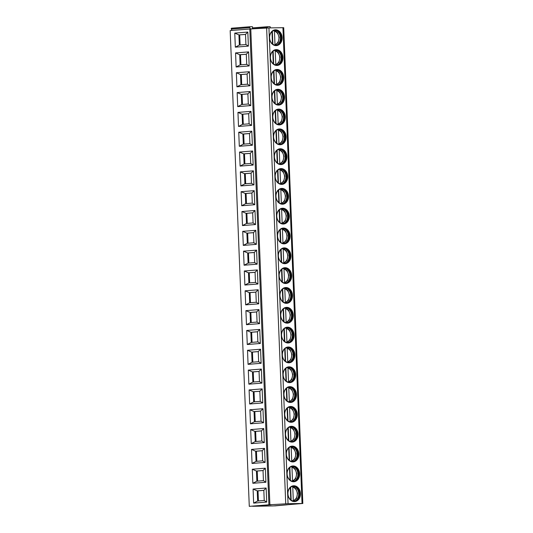 <?xml version="1.0" encoding="UTF-8"?>
<svg xmlns="http://www.w3.org/2000/svg" width="533" height="533" viewBox="0 0 533 533"><rect width="100%" height="100%" fill="white"/><g stroke="black" fill="none" stroke-linecap="round" stroke-linejoin="round"><path stroke-width="0.8" d="M252.715 506.19L271.13 504.824L249.284 506.35L230.176 30.568L249.81 29.009L268.918 504.791L249.284 506.35M274.688 505.804L302.824 503.472L288.053 503.698L268.918 504.791M274.642 505.904L287.234 504.804L273.076 505.93L252.669 506.29M253.342 28.835L253.268 28.695A0.586 0.466 -94.5 0 1 253.641 27.809L267.746 26.69M231.975 30.428L231.295 29.088A0.586 0.466 -94.5 0 1 231.668 28.202L250.077 26.737M302.824 503.472L283.716 27.689L268.945 27.923L249.81 29.009M282.137 37.61A7.915 6.309 85.5 0 0 275.508 29.815A7.915 6.309 85.5 0 0 269.518 37.83A7.915 6.309 85.5 0 0 276.147 45.618A7.915 6.309 85.5 0 0 282.137 37.61M282.936 57.431A7.915 6.309 85.5 0 0 276.307 49.642A7.915 6.309 85.5 0 0 270.311 57.657A7.915 6.309 85.5 0 0 276.94 65.446A7.915 6.309 85.5 0 0 282.936 57.431M283.729 77.258A7.915 6.309 85.5 0 0 277.1 69.463A7.915 6.309 85.5 0 0 271.11 77.478A7.915 6.309 85.5 0 0 277.74 85.267A7.915 6.309 85.5 0 0 283.729 77.258M284.529 97.079A7.915 6.309 85.5 0 0 277.9 89.291A7.915 6.309 85.5 0 0 271.903 97.306A7.915 6.309 85.5 0 0 278.532 105.094A7.915 6.309 85.5 0 0 284.529 97.079M285.322 116.907A7.915 6.309 85.5 0 0 278.692 109.112A7.915 6.309 85.5 0 0 272.703 117.127A7.915 6.309 85.5 0 0 279.332 124.915A7.915 6.309 85.5 0 0 285.322 116.907M286.121 136.728A7.915 6.309 85.5 0 0 279.492 128.939A7.915 6.309 85.5 0 0 273.496 136.954A7.915 6.309 85.5 0 0 280.125 144.743A7.915 6.309 85.5 0 0 286.121 136.728M286.914 156.555A7.915 6.309 85.5 0 0 280.285 148.76A7.915 6.309 85.5 0 0 274.295 156.775A7.915 6.309 85.5 0 0 280.924 164.564A7.915 6.309 85.5 0 0 286.914 156.555M287.713 176.376A7.915 6.309 85.5 0 0 281.084 168.588A7.915 6.309 85.5 0 0 275.088 176.603A7.915 6.309 85.5 0 0 281.717 184.391A7.915 6.309 85.5 0 0 287.713 176.376M288.506 196.197A7.915 6.309 85.5 0 0 281.877 188.409A7.915 6.309 85.5 0 0 275.887 196.424A7.915 6.309 85.5 0 0 282.517 204.212A7.915 6.309 85.5 0 0 288.506 196.197M289.306 216.025A7.915 6.309 85.5 0 0 282.677 208.236A7.915 6.309 85.5 0 0 276.68 216.251A7.915 6.309 85.5 0 0 283.309 224.04A7.915 6.309 85.5 0 0 289.306 216.025M290.099 235.846A7.915 6.309 85.5 0 0 283.469 228.057A7.915 6.309 85.5 0 0 277.48 236.072A7.915 6.309 85.5 0 0 284.109 243.861A7.915 6.309 85.5 0 0 290.099 235.846M290.898 255.673A7.915 6.309 85.5 0 0 284.269 247.885A7.915 6.309 85.5 0 0 278.273 255.893A7.915 6.309 85.5 0 0 284.902 263.688A7.915 6.309 85.5 0 0 290.898 255.673M291.691 275.494A7.915 6.309 85.5 0 0 285.062 267.706A7.915 6.309 85.5 0 0 279.072 275.721A7.915 6.309 85.5 0 0 285.701 283.509A7.915 6.309 85.5 0 0 291.691 275.494M292.49 295.322A7.915 6.309 85.5 0 0 285.861 287.534A7.915 6.309 85.5 0 0 279.865 295.542A7.915 6.309 85.5 0 0 286.494 303.337A7.915 6.309 85.5 0 0 292.49 295.322M293.283 315.143A7.915 6.309 85.5 0 0 286.654 307.354A7.915 6.309 85.5 0 0 280.664 315.369A7.915 6.309 85.5 0 0 287.294 323.158A7.915 6.309 85.5 0 0 293.283 315.143M294.083 334.971A7.915 6.309 85.5 0 0 287.454 327.182A7.915 6.309 85.5 0 0 281.457 335.19A7.915 6.309 85.5 0 0 288.087 342.986A7.915 6.309 85.5 0 0 294.083 334.971M294.876 354.791A7.915 6.309 85.5 0 0 288.246 347.003A7.915 6.309 85.5 0 0 282.257 355.018A7.915 6.309 85.5 0 0 288.886 362.806A7.915 6.309 85.5 0 0 294.876 354.791M295.675 374.619A7.915 6.309 85.5 0 0 289.046 366.831A7.915 6.309 85.5 0 0 283.05 374.839A7.915 6.309 85.5 0 0 289.679 382.634A7.915 6.309 85.5 0 0 295.675 374.619M296.468 394.44A7.915 6.309 85.5 0 0 289.839 386.652A7.915 6.309 85.5 0 0 283.849 394.667A7.915 6.309 85.5 0 0 290.478 402.455A7.915 6.309 85.5 0 0 296.468 394.44M297.267 414.268A7.915 6.309 85.5 0 0 290.638 406.472A7.915 6.309 85.5 0 0 284.642 414.487A7.915 6.309 85.5 0 0 291.271 422.283A7.915 6.309 85.5 0 0 297.267 414.268M298.06 434.089A7.915 6.309 85.5 0 0 291.431 426.3A7.915 6.309 85.5 0 0 285.441 434.315A7.915 6.309 85.5 0 0 292.071 442.104A7.915 6.309 85.5 0 0 298.06 434.089M298.86 453.916A7.915 6.309 85.5 0 0 292.231 446.121A7.915 6.309 85.5 0 0 286.234 454.136A7.915 6.309 85.5 0 0 292.864 461.931A7.915 6.309 85.5 0 0 298.86 453.916M299.653 473.737A7.915 6.309 85.5 0 0 293.023 465.949A7.915 6.309 85.5 0 0 287.034 473.964A7.915 6.309 85.5 0 0 293.663 481.752A7.915 6.309 85.5 0 0 299.653 473.737M300.452 493.565A7.915 6.309 85.5 0 0 293.823 485.77A7.915 6.309 85.5 0 0 287.827 493.785A7.915 6.309 85.5 0 0 294.456 501.58A7.915 6.309 85.5 0 0 300.452 493.565M269.885 504.771L250.776 28.995M234.767 33.099L247.825 32.067L248.391 46.111L235.333 47.151L234.767 33.099L238.931 34.911L245.513 34.385L245.92 44.532L248.391 46.111M235.559 52.927L248.625 51.888L249.184 65.939L236.126 66.978L235.559 52.927L239.723 54.732L246.306 54.213L246.712 64.353L249.184 65.939M236.359 72.748L249.417 71.715L249.984 85.76L236.925 86.799L236.359 72.748L240.523 74.56L247.105 74.034L247.512 84.181L249.984 85.76M237.152 92.575L250.217 91.536L250.776 105.587L237.718 106.627L237.152 92.575L241.316 94.381L247.898 93.855L248.305 104.002L250.776 105.587M237.951 112.396L251.01 111.364L251.576 125.408L238.518 126.448L237.951 112.396L242.115 114.209L248.698 113.682L249.104 123.829L251.576 125.408M238.744 132.224L251.809 131.185L252.369 145.236L239.31 146.269L238.744 132.224L242.908 134.03L249.491 133.503L249.897 143.65L252.369 145.236M239.544 152.045L252.602 151.006L253.168 165.057L240.11 166.096L239.544 152.045L243.708 153.857L250.29 153.331L250.697 163.478L253.168 165.057M240.343 171.873L253.402 170.833L253.961 184.884L240.903 185.917L240.343 171.873L244.5 173.678L251.083 173.152L251.489 183.299L253.961 184.884M241.136 191.693L254.194 190.654L254.761 204.705L241.702 205.745L241.136 191.693L245.3 193.499L251.882 192.979L252.289 203.126L254.761 204.705M241.935 211.521L254.994 210.482L255.554 224.533L242.495 225.566L241.935 211.521L246.093 213.327L252.675 212.8L253.082 222.947L255.554 224.533M242.728 231.342L255.787 230.303L256.353 244.354L243.295 245.393L242.728 231.342L246.892 233.148L253.475 232.628L253.881 242.775L256.353 244.354M243.528 251.17L256.586 250.13L257.146 264.175L244.087 265.214L243.528 251.17L247.685 252.975L254.268 252.449L254.674 262.596L257.146 264.175M244.321 270.991L257.379 269.951L257.945 284.002L244.887 285.042L244.321 270.991L248.485 272.796L255.067 272.276L255.474 282.423L257.945 284.002M245.12 290.818L258.179 289.779L258.738 303.823L245.68 304.863L245.12 290.818L249.277 292.624L255.86 292.097L256.266 302.244L258.738 303.823M245.913 310.639L258.971 309.6L259.538 323.651L246.479 324.69L245.913 310.639L250.077 312.445L256.659 311.925L257.066 322.072L259.538 323.651M246.712 330.467L259.771 329.427L260.331 343.472L247.272 344.511L246.712 330.467L250.87 332.272L257.452 331.746L257.859 341.893L260.331 343.472M247.505 350.288L260.564 349.248L261.13 363.299L248.072 364.339L247.505 350.288L251.669 352.093L258.252 351.573L258.658 361.72L261.13 363.299M248.305 370.115L261.363 369.076L261.93 383.12L248.864 384.16L248.305 370.115L252.462 371.921L259.045 371.394L259.458 381.541L261.93 383.12M249.098 389.936L262.156 388.897L262.722 402.948L249.664 403.987L249.098 389.936L253.262 391.742L259.844 391.222L260.251 401.369L262.722 402.948M249.897 409.764L262.956 408.724L263.522 422.769L250.457 423.808L249.897 409.764L254.054 411.569L260.637 411.043L261.05 421.19L263.522 422.769M250.69 429.585L263.748 428.545L264.315 442.597L251.256 443.636L250.69 429.585L254.854 431.39L261.436 430.871L261.843 441.018L264.315 442.597M251.489 449.412L264.548 448.373L265.114 462.417L252.049 463.457L251.489 449.412L255.647 451.218L262.229 450.691L262.642 460.838L265.114 462.417M252.282 469.233L265.341 468.194L265.907 482.245L252.849 483.284L252.282 469.233L256.446 471.039L263.029 470.519L263.435 480.666L265.907 482.245M253.082 489.061L266.14 488.021L266.707 502.066L253.641 503.105L253.082 489.061L257.239 490.866L263.822 490.34L264.235 500.487L266.707 502.066M250.45 28.995L249.757 27.616A0.586 0.466 -94.5 0 1 250.124 26.73L252.162 26.697A0.586 0.466 -94.5 0 1 252.602 27.569L252.036 28.915M267.619 27.963L267.426 27.569A0.586 0.466 -94.5 0 1 267.793 26.683L269.831 26.65A0.586 0.466 -94.5 0 1 270.271 27.523L270.111 27.903M247.825 32.067L245.513 34.385M245.92 44.532L239.337 45.052L238.931 34.911L245.513 34.432M235.333 47.151L239.337 45.052M239.703 34.898L240.11 44.992M248.625 51.888L246.306 54.213M240.909 64.819L240.503 54.719L239.723 54.732L240.13 64.879L236.126 66.978M240.503 54.719L246.313 54.259M246.712 64.353L240.13 64.879M249.417 71.715L247.105 74.034M241.702 84.64L241.302 74.547L240.523 74.56L240.929 84.7L236.925 86.799M241.302 74.547L247.105 74.08M247.512 84.181L240.929 84.7M250.217 91.536L247.898 93.855M242.502 104.468L242.095 94.368L241.316 94.381L241.722 104.528L237.718 106.627M242.095 94.368L247.905 93.908M248.305 104.002L241.722 104.528M251.01 111.364L248.698 113.682M243.295 124.289L242.895 114.189L242.115 114.209L242.522 124.349L238.518 126.448M242.895 114.189L248.698 113.729M249.104 123.829L242.522 124.349M251.809 131.185L249.491 133.503M244.094 144.117L243.688 134.016L242.908 134.03L243.315 144.177L239.31 146.269M243.688 134.016L249.497 133.556M249.897 143.65L243.315 144.177M252.602 151.006L250.29 153.331M244.887 163.937L244.487 153.837L243.708 153.857L244.114 163.997L240.11 166.096M244.487 153.837L250.29 153.377M250.697 163.478L244.114 163.997M253.402 170.833L251.083 173.152M245.686 183.765L245.28 173.665L244.5 173.678L244.907 183.825L240.903 185.917M245.28 173.665L251.09 173.205M251.489 183.299L244.907 183.825M254.194 190.654L251.882 192.979M246.479 203.586L246.079 193.486L245.3 193.499L245.706 203.646L241.702 205.745M246.079 193.486L251.882 193.026M252.289 203.126L245.706 203.646M254.994 210.482L252.675 212.8M247.279 223.414L246.872 213.313L246.093 213.327L246.499 223.474L242.495 225.566M246.872 213.313L252.682 212.854M253.082 222.947L246.499 223.474M255.787 230.303L253.475 232.628M248.072 243.235L247.672 233.134L246.892 233.148L247.299 243.295L243.295 245.393M247.672 233.134L253.475 232.674M253.881 242.775L247.299 243.295M256.586 250.13L254.268 252.449M248.871 263.062L248.465 252.962L247.685 252.975L248.092 263.122L244.087 265.214M248.465 252.962L254.274 252.502M254.674 262.596L248.092 263.122M257.379 269.951L255.067 272.276M249.664 282.883L249.264 272.783L248.485 272.796L248.891 282.943L244.887 285.042M249.264 272.783L255.067 272.323M255.474 282.423L248.891 282.943M258.179 289.779L255.86 292.097M250.463 302.704L250.057 292.61L249.277 292.624L249.684 302.771L245.68 304.863M250.057 292.61L255.867 292.151M256.266 302.244L249.684 302.771M258.971 309.6L256.659 311.925M251.256 322.532L250.856 312.431L250.077 312.445L250.483 322.592L246.479 324.69M250.856 312.431L256.659 311.972M257.066 322.072L250.483 322.592M259.771 329.427L257.452 331.746M252.056 342.353L251.649 332.259L250.87 332.272L251.276 342.419L247.272 344.511M251.649 332.259L257.459 331.793M257.859 341.893L251.276 342.419M260.564 349.248L258.252 351.573M252.849 362.18L252.449 352.08L251.669 352.093L252.076 362.24L248.072 364.339M252.449 352.08L258.252 351.62M258.658 361.72L252.076 362.24M261.363 369.076L259.045 371.394M253.648 382.001L253.242 371.907L252.462 371.921L252.869 382.068L248.864 384.16M253.242 371.907L259.051 371.441M259.458 381.541L252.869 382.068M262.156 388.897L259.844 391.222M254.448 401.829L254.041 391.728L253.262 391.742L253.668 401.889L249.664 403.987M254.041 391.728L259.844 391.269M260.251 401.369L253.668 401.889M262.956 408.724L260.637 411.043M255.24 421.65L254.834 411.556L254.054 411.569L254.461 421.716L250.457 423.808M254.834 411.556L260.644 411.09M261.05 421.19L254.461 421.716M263.748 428.545L261.436 430.871M256.04 441.477L255.633 431.377L254.854 431.39L255.26 441.537L251.256 443.636M255.633 431.377L261.436 430.917M261.843 441.018L255.26 441.537M264.548 448.373L262.229 450.691M256.833 461.298L256.426 451.204L255.647 451.218L256.053 461.365L252.049 463.457M256.426 451.204L262.236 450.738M262.642 460.838L256.053 461.365M265.341 468.194L263.029 470.519M257.632 481.126L257.226 471.025L256.446 471.039L256.853 481.186L252.849 483.284M257.226 471.025L263.029 470.566M263.435 480.666L256.853 481.186M266.14 488.021L263.822 490.34M258.425 500.947L258.019 490.853L257.239 490.866L257.646 501.013L253.641 503.105M258.019 490.853L263.828 490.387M264.235 500.487L257.646 501.013M281.457 37.636A7.422 5.916 85.5 0 0 274.948 30.341A7.422 5.916 85.5 0 0 269.611 37.85A7.422 5.916 -94.5 0 0 276.121 45.145A7.422 5.916 -94.5 0 0 281.457 37.636M274.768 30.361A7.422 5.916 85.5 0 1 276.72 30.681A7.422 5.916 85.5 0 1 281.104 37.663A7.422 5.916 -94.5 0 1 277.82 44.525A7.422 5.916 -94.5 0 1 275.947 45.152M277.353 44.765A7.915 6.309 -94.5 0 0 280.398 37.743A7.915 6.309 85.5 0 0 276.221 30.521M272.47 43.953L271.977 31.654M274.555 45.412L274.988 44.572L274.455 31.194L273.949 30.434M272.856 44.232L272.336 31.354M282.25 57.464A7.422 5.916 85.5 0 0 275.741 50.169A7.422 5.916 85.5 0 0 270.411 57.671A7.422 5.916 -94.5 0 0 276.92 64.966A7.422 5.916 -94.5 0 0 282.25 57.464M275.568 50.182A7.422 5.916 85.5 0 1 277.513 50.508A7.422 5.916 85.5 0 1 281.897 57.491A7.422 5.916 -94.5 0 1 278.612 64.353A7.422 5.916 -94.5 0 1 276.74 64.979M278.153 64.586A7.915 6.309 -94.5 0 0 281.191 57.571A7.915 6.309 85.5 0 0 277.02 50.349M273.269 63.773L272.776 51.474M274.748 50.255L275.248 51.021L275.788 64.4L275.348 65.233M273.649 64.06L273.136 51.181M283.05 77.285A7.422 5.916 85.5 0 0 276.54 69.99A7.422 5.916 85.5 0 0 271.204 77.498A7.422 5.916 -94.5 0 0 277.713 84.794A7.422 5.916 -94.5 0 0 283.05 77.285M276.361 70.01A7.422 5.916 85.5 0 1 278.313 70.329A7.422 5.916 85.5 0 1 282.697 77.312A7.422 5.916 -94.5 0 1 279.412 84.174A7.422 5.916 -94.5 0 1 277.54 84.8M278.946 84.414A7.915 6.309 -94.5 0 0 281.99 77.392A7.915 6.309 85.5 0 0 277.813 70.169M274.062 83.601L273.569 71.302M275.541 70.083L276.047 70.842L276.58 84.221L276.147 85.06M274.448 83.881L273.929 71.002M283.842 97.113A7.422 5.916 85.5 0 0 277.333 89.817A7.422 5.916 85.5 0 0 272.003 97.319A7.422 5.916 -94.5 0 0 278.512 104.615A7.422 5.916 -94.5 0 0 283.842 97.113M277.16 89.83A7.422 5.916 85.5 0 1 279.105 90.157A7.422 5.916 85.5 0 1 283.489 97.139A7.422 5.916 -94.5 0 1 280.205 104.002A7.422 5.916 -94.5 0 1 278.333 104.628M279.745 104.235A7.915 6.309 -94.5 0 0 282.783 97.219A7.915 6.309 85.5 0 0 278.612 89.997M274.861 103.422L274.368 91.123M276.341 89.904L276.84 90.67L277.38 104.042L276.94 104.881M275.241 103.702L274.728 90.83M284.642 116.934A7.422 5.916 85.5 0 0 278.133 109.638A7.422 5.916 85.5 0 0 272.796 117.147A7.422 5.916 -94.5 0 0 279.305 124.442A7.422 5.916 -94.5 0 0 284.642 116.934M277.953 109.658A7.422 5.916 85.5 0 1 279.905 109.978A7.422 5.916 85.5 0 1 284.289 116.96A7.422 5.916 -94.5 0 1 281.004 123.823A7.422 5.916 -94.5 0 1 279.132 124.449M280.538 124.062A7.915 6.309 -94.5 0 0 283.583 117.04A7.915 6.309 85.5 0 0 279.405 109.818M275.654 123.25L275.161 110.951M277.133 109.731L277.64 110.491L278.179 123.869L277.74 124.709M276.041 123.529L275.521 110.651M285.435 136.761A7.422 5.916 85.5 0 0 278.926 129.466A7.422 5.916 85.5 0 0 273.596 136.968A7.422 5.916 -94.5 0 0 280.105 144.263A7.422 5.916 -94.5 0 0 285.435 136.761M278.752 129.479A7.422 5.916 85.5 0 1 280.698 129.805A7.422 5.916 85.5 0 1 285.082 136.788A7.422 5.916 -94.5 0 1 281.797 143.643A7.422 5.916 -94.5 0 1 279.925 144.276M281.337 143.883A7.915 6.309 -94.5 0 0 284.375 136.868A7.915 6.309 85.5 0 0 280.205 129.646M276.454 143.071L275.961 130.772M277.933 129.552L278.433 130.319L278.972 143.69L278.532 144.53M276.834 143.35L276.321 130.478M286.234 156.582A7.422 5.916 85.5 0 0 279.725 149.287A7.422 5.916 85.5 0 0 274.388 156.795A7.422 5.916 -94.5 0 0 280.898 164.091A7.422 5.916 -94.5 0 0 286.234 156.582M279.545 149.307A7.422 5.916 85.5 0 1 281.497 149.626A7.422 5.916 85.5 0 1 285.881 156.609A7.422 5.916 -94.5 0 1 282.597 163.471A7.422 5.916 -94.5 0 1 280.724 164.097M282.13 163.711A7.915 6.309 -94.5 0 0 285.175 156.689A7.915 6.309 85.5 0 0 280.998 149.467M277.247 162.891L276.754 150.599M278.726 149.38L279.232 150.139L279.772 163.518L279.332 164.357M277.633 163.178L277.113 150.299M287.027 176.41A7.422 5.916 85.5 0 0 280.518 169.114A7.422 5.916 85.5 0 0 275.188 176.616A7.422 5.916 -94.5 0 0 281.697 183.912A7.422 5.916 -94.5 0 0 287.027 176.41M280.345 169.128A7.422 5.916 85.5 0 1 282.29 169.454A7.422 5.916 85.5 0 1 286.674 176.436A7.422 5.916 -94.5 0 1 283.389 183.292A7.422 5.916 -94.5 0 1 281.517 183.925M282.93 183.532A7.915 6.309 -94.5 0 0 285.968 176.516A7.915 6.309 85.5 0 0 281.797 169.294M278.046 182.719L277.553 170.42M279.525 169.201L280.025 169.967L280.565 183.339L280.125 184.178M278.426 182.999L277.913 170.127M287.827 196.231A7.422 5.916 85.5 0 0 281.317 188.935A7.422 5.916 85.5 0 0 275.981 196.444A7.422 5.916 -94.5 0 0 282.49 203.739A7.422 5.916 -94.5 0 0 287.827 196.231M281.138 188.955A7.422 5.916 85.5 0 1 283.09 189.275A7.422 5.916 85.5 0 1 287.474 196.257A7.422 5.916 -94.5 0 1 284.189 203.12A7.422 5.916 -94.5 0 1 282.317 203.746M283.723 203.353A7.915 6.309 -94.5 0 0 286.767 196.337A7.915 6.309 85.5 0 0 282.59 189.115M278.839 202.54L278.346 190.248M280.318 189.028L280.824 189.788L281.364 203.166L280.924 203.999M279.225 202.826L278.706 189.948M288.62 216.058A7.422 5.916 85.5 0 0 282.11 208.756A7.422 5.916 85.5 0 0 276.78 216.265A7.422 5.916 -94.5 0 0 283.289 223.56A7.422 5.916 -94.5 0 0 288.62 216.058M281.937 208.776A7.422 5.916 85.5 0 1 283.882 209.103A7.422 5.916 85.5 0 1 288.266 216.085A7.422 5.916 -94.5 0 1 284.982 222.941A7.422 5.916 -94.5 0 1 283.11 223.574M284.522 223.18A7.915 6.309 -94.5 0 0 287.56 216.165A7.915 6.309 85.5 0 0 283.389 208.943M279.638 222.368L279.145 210.069M281.118 208.849L281.617 209.616L282.157 222.987L281.717 223.827M280.018 222.647L279.505 209.775M289.419 235.879A7.422 5.916 85.5 0 0 282.91 228.584A7.422 5.916 85.5 0 0 277.573 236.086A7.422 5.916 -94.5 0 0 284.082 243.381A7.422 5.916 -94.5 0 0 289.419 235.879M282.73 228.604A7.422 5.916 85.5 0 1 284.682 228.924A7.422 5.916 85.5 0 1 289.066 235.906A7.422 5.916 -94.5 0 1 285.781 242.768A7.422 5.916 -94.5 0 1 283.909 243.394M285.315 243.001A7.915 6.309 -94.5 0 0 288.36 235.986A7.915 6.309 85.5 0 0 284.182 228.764M280.431 242.189L279.938 229.896M281.917 228.677L282.417 229.437L282.956 242.815L282.517 243.648M280.818 242.475L280.298 229.596M290.212 255.7A7.422 5.916 85.5 0 0 283.703 248.405A7.422 5.916 85.5 0 0 278.373 255.913A7.422 5.916 -94.5 0 0 284.882 263.209A7.422 5.916 -94.5 0 0 290.212 255.7M283.529 248.425A7.422 5.916 85.5 0 1 285.475 248.751A7.422 5.916 85.5 0 1 289.859 255.733A7.422 5.916 -94.5 0 1 286.574 262.589A7.422 5.916 -94.5 0 1 284.702 263.222M286.114 262.829A7.915 6.309 -94.5 0 0 289.153 255.813A7.915 6.309 85.5 0 0 284.982 248.591M281.231 262.016L280.738 249.717M282.71 248.498L283.21 249.264L283.749 262.636L283.309 263.475M281.611 262.296L281.098 249.424M291.011 275.528A7.422 5.916 85.5 0 0 284.502 268.232A7.422 5.916 85.5 0 0 279.165 275.734A7.422 5.916 -94.5 0 0 285.675 283.03A7.422 5.916 -94.5 0 0 291.011 275.528M284.322 268.252A7.422 5.916 85.5 0 1 286.274 268.572A7.422 5.916 85.5 0 1 290.658 275.554A7.422 5.916 -94.5 0 1 287.374 282.417A7.422 5.916 -94.5 0 1 285.501 283.043M286.907 282.65A7.915 6.309 -94.5 0 0 289.952 275.634A7.915 6.309 85.5 0 0 285.775 268.412M282.024 281.837L281.531 269.545M283.509 268.326L284.009 269.085L284.549 282.463L284.109 283.296M282.41 282.124L281.89 269.245M291.804 295.349A7.422 5.916 85.5 0 0 285.295 288.053A7.422 5.916 85.5 0 0 279.965 295.562A7.422 5.916 -94.5 0 0 286.474 302.857A7.422 5.916 -94.5 0 0 291.804 295.349M285.122 288.073A7.422 5.916 85.5 0 1 287.067 288.4A7.422 5.916 85.5 0 1 291.451 295.382A7.422 5.916 -94.5 0 1 288.166 302.238A7.422 5.916 -94.5 0 1 286.294 302.871M287.707 302.478A7.915 6.309 -94.5 0 0 290.745 295.462A7.915 6.309 85.5 0 0 286.574 288.233M282.823 301.665L282.33 289.366M284.302 288.146L284.802 288.913L285.342 302.284L284.902 303.124M283.203 301.945L282.69 289.073M292.604 315.176A7.422 5.916 85.5 0 0 286.094 307.881A7.422 5.916 85.5 0 0 280.758 315.383A7.422 5.916 -94.5 0 0 287.267 322.678A7.422 5.916 -94.5 0 0 292.604 315.176M285.915 307.901A7.422 5.916 85.5 0 1 287.867 308.221A7.422 5.916 85.5 0 1 292.251 315.203A7.422 5.916 -94.5 0 1 288.966 322.065A7.422 5.916 -94.5 0 1 287.094 322.692M288.5 322.298A7.915 6.309 -94.5 0 0 291.544 315.283A7.915 6.309 85.5 0 0 287.367 308.061M283.616 321.486L283.123 309.193M285.102 307.974L285.601 308.734L286.141 322.112L285.701 322.945M284.002 321.772L283.483 308.893M293.397 334.997A7.422 5.916 85.5 0 0 286.887 327.702A7.422 5.916 85.5 0 0 281.557 335.21A7.422 5.916 -94.5 0 0 288.067 342.506A7.422 5.916 -94.5 0 0 293.397 334.997M286.714 327.722A7.422 5.916 85.5 0 1 288.659 328.048A7.422 5.916 85.5 0 1 293.043 335.03A7.422 5.916 -94.5 0 1 289.759 341.886A7.422 5.916 -94.5 0 1 287.887 342.519M289.299 342.126A7.915 6.309 -94.5 0 0 292.337 335.11A7.915 6.309 85.5 0 0 288.166 327.882M284.415 341.313L283.922 329.014M285.895 327.795L286.394 328.555L286.934 341.933L286.494 342.772M284.795 341.593L284.282 328.721M294.196 354.825A7.422 5.916 85.5 0 0 287.687 347.529A7.422 5.916 85.5 0 0 282.35 355.031A7.422 5.916 -94.5 0 0 288.859 362.327A7.422 5.916 -94.5 0 0 294.196 354.825M287.507 347.543A7.422 5.916 85.5 0 1 289.459 347.869A7.422 5.916 85.5 0 1 293.843 354.851A7.422 5.916 -94.5 0 1 290.558 361.714A7.422 5.916 -94.5 0 1 288.686 362.34M290.092 361.947A7.915 6.309 -94.5 0 0 293.137 354.931A7.915 6.309 85.5 0 0 288.959 347.709M285.208 361.134L284.715 348.842M286.694 347.623L287.194 348.382L287.733 361.76L287.294 362.593M285.595 361.421L285.075 348.542M294.989 374.646A7.422 5.916 85.5 0 0 288.48 367.35A7.422 5.916 85.5 0 0 283.15 374.859A7.422 5.916 -94.5 0 0 289.659 382.154A7.422 5.916 -94.5 0 0 294.989 374.646M288.306 367.37A7.422 5.916 85.5 0 1 290.252 367.697A7.422 5.916 85.5 0 1 294.636 374.679A7.422 5.916 -94.5 0 1 291.358 381.535A7.422 5.916 -94.5 0 1 289.479 382.161M290.891 381.775A7.915 6.309 -94.5 0 0 293.93 374.759A7.915 6.309 85.5 0 0 289.759 367.53M286.008 380.962L285.515 368.663M287.487 367.444L287.987 368.203L288.526 381.581L288.087 382.421M286.388 381.242L285.875 368.37M295.788 394.473A7.422 5.916 85.5 0 0 289.279 387.178A7.422 5.916 85.5 0 0 283.942 394.68A7.422 5.916 -94.5 0 0 290.452 401.975A7.422 5.916 -94.5 0 0 295.788 394.473M289.099 387.191A7.422 5.916 85.5 0 1 291.051 387.518A7.422 5.916 85.5 0 1 295.435 394.5A7.422 5.916 -94.5 0 1 292.151 401.362A7.422 5.916 -94.5 0 1 290.278 401.989M291.684 401.596A7.915 6.309 -94.5 0 0 294.729 394.58A7.915 6.309 85.5 0 0 290.552 387.358M286.801 400.783L286.308 388.484M288.286 387.271L288.786 388.031L289.326 401.409L288.886 402.242M287.187 401.069L286.667 388.191M296.581 414.294A7.422 5.916 85.5 0 0 290.072 406.999A7.422 5.916 85.5 0 0 284.742 414.507A7.422 5.916 -94.5 0 0 291.251 421.803A7.422 5.916 -94.5 0 0 296.581 414.294M289.899 407.019A7.422 5.916 85.5 0 1 291.844 407.339A7.422 5.916 85.5 0 1 296.228 414.328A7.422 5.916 -94.5 0 1 292.95 421.183A7.422 5.916 -94.5 0 1 291.071 421.81M292.484 421.423A7.915 6.309 -94.5 0 0 295.522 414.408A7.915 6.309 85.5 0 0 291.351 407.179M287.6 420.61L287.107 408.311M289.079 407.092L289.579 407.852L290.119 421.23L289.679 422.069M287.98 420.89L287.467 408.018M297.381 434.122A7.422 5.916 85.5 0 0 290.871 426.826A7.422 5.916 85.5 0 0 285.535 434.328A7.422 5.916 -94.5 0 0 292.044 441.624A7.422 5.916 -94.5 0 0 297.381 434.122M290.692 426.84A7.422 5.916 85.5 0 1 292.644 427.166A7.422 5.916 85.5 0 1 297.028 434.148A7.422 5.916 -94.5 0 1 293.743 441.011A7.422 5.916 -94.5 0 1 291.871 441.637M293.277 441.244A7.915 6.309 -94.5 0 0 296.321 434.228A7.915 6.309 85.5 0 0 292.144 427.006M288.393 440.431L287.9 428.132M289.879 426.92L290.378 427.679L290.918 441.058L290.478 441.89M288.779 440.718L288.26 427.839M298.174 453.943A7.422 5.916 85.5 0 0 291.664 446.647A7.422 5.916 85.5 0 0 286.334 454.156A7.422 5.916 -94.5 0 0 292.844 461.451A7.422 5.916 -94.5 0 0 298.174 453.943M291.491 446.667A7.422 5.916 85.5 0 1 293.436 446.987A7.422 5.916 85.5 0 1 297.82 453.976A7.422 5.916 -94.5 0 1 294.542 460.832A7.422 5.916 -94.5 0 1 292.664 461.458M294.076 461.072A7.915 6.309 -94.5 0 0 297.114 454.056A7.915 6.309 85.5 0 0 292.943 446.827M289.192 460.259L288.699 447.96M290.672 446.741L291.171 447.5L291.711 460.878L291.271 461.718M289.572 460.539L289.059 447.667M298.973 473.77A7.422 5.916 85.5 0 0 292.464 466.475A7.422 5.916 85.5 0 0 287.127 473.977A7.422 5.916 -94.5 0 0 293.636 481.272A7.422 5.916 -94.5 0 0 298.973 473.77M292.284 466.488A7.422 5.916 85.5 0 1 294.236 466.815A7.422 5.916 85.5 0 1 298.62 473.797A7.422 5.916 -94.5 0 1 295.335 480.659A7.422 5.916 -94.5 0 1 293.463 481.286M294.869 480.893A7.915 6.309 -94.5 0 0 297.914 473.877A7.915 6.309 85.5 0 0 293.736 466.655M289.985 480.08L289.492 467.781M291.471 466.568L291.971 467.328L292.51 480.706L292.071 481.539M290.372 480.366L289.852 467.488M299.766 493.591A7.422 5.916 85.5 0 0 293.257 486.296A7.422 5.916 85.5 0 0 287.927 493.805A7.422 5.916 -94.5 0 0 294.436 501.1A7.422 5.916 -94.5 0 0 299.766 493.591M293.083 486.316A7.422 5.916 85.5 0 1 295.029 486.636A7.422 5.916 85.5 0 1 299.413 493.618A7.422 5.916 -94.5 0 1 296.135 500.48A7.422 5.916 -94.5 0 1 294.256 501.107M295.668 500.72A7.915 6.309 -94.5 0 0 298.707 493.705A7.915 6.309 85.5 0 0 294.536 486.476M290.785 499.907L290.292 487.608M292.264 486.389L292.77 487.149L293.303 500.527L292.864 501.366M291.165 500.187L290.652 487.309M302.044 503.452L282.936 27.676M288.053 503.698L268.945 27.923M285.735 503.792L266.627 28.016M231.295 29.088L249.757 27.616M253.268 28.695L267.426 27.569M274.988 44.572A6.876 5.483 85.5 0 0 278.959 37.81A6.876 5.483 85.5 0 0 274.455 31.194M275.788 64.4A6.876 5.483 85.5 0 0 279.758 57.631A6.876 5.483 85.5 0 0 275.248 51.021M276.58 84.221A6.876 5.483 85.5 0 0 280.551 77.458A6.876 5.483 85.5 0 0 276.047 70.842M277.38 104.042A6.876 5.483 85.5 0 0 281.351 97.279A6.876 5.483 85.5 0 0 276.84 90.67M278.179 123.869A6.876 5.483 85.5 0 0 282.144 117.107A6.876 5.483 85.5 0 0 277.64 110.491M278.972 143.69A6.876 5.483 85.5 0 0 282.943 136.928A6.876 5.483 85.5 0 0 278.433 130.319M279.772 163.518A6.876 5.483 85.5 0 0 283.736 156.755A6.876 5.483 85.5 0 0 279.232 150.139M280.565 183.339A6.876 5.483 85.5 0 0 284.535 176.576A6.876 5.483 85.5 0 0 280.025 169.967M281.364 203.166A6.876 5.483 85.5 0 0 285.328 196.404A6.876 5.483 85.5 0 0 280.824 189.788M282.157 222.987A6.876 5.483 85.5 0 0 286.128 216.225A6.876 5.483 85.5 0 0 281.617 209.616M282.956 242.815A6.876 5.483 85.5 0 0 286.921 236.052A6.876 5.483 85.5 0 0 282.417 229.437M283.749 262.636A6.876 5.483 85.5 0 0 287.72 255.873A6.876 5.483 85.5 0 0 283.21 249.264M284.549 282.463A6.876 5.483 85.5 0 0 288.513 275.701A6.876 5.483 85.5 0 0 284.009 269.085M285.342 302.284A6.876 5.483 85.5 0 0 289.312 295.522A6.876 5.483 85.5 0 0 284.802 288.913M286.141 322.112A6.876 5.483 85.5 0 0 290.105 315.349A6.876 5.483 85.5 0 0 285.601 308.734M286.934 341.933A6.876 5.483 85.5 0 0 290.905 335.17A6.876 5.483 85.5 0 0 286.394 328.555M287.733 361.76A6.876 5.483 85.5 0 0 291.698 354.998A6.876 5.483 85.5 0 0 287.194 348.382M288.526 381.581A6.876 5.483 85.5 0 0 292.497 374.819A6.876 5.483 85.5 0 0 287.987 368.203M289.326 401.409A6.876 5.483 85.5 0 0 293.29 394.647A6.876 5.483 85.5 0 0 288.786 388.031M290.119 421.23A6.876 5.483 85.5 0 0 294.089 414.467A6.876 5.483 85.5 0 0 289.579 407.852M290.918 441.058A6.876 5.483 85.5 0 0 294.889 434.295A6.876 5.483 85.5 0 0 290.378 427.679M291.711 460.878A6.876 5.483 85.5 0 0 295.682 454.116A6.876 5.483 85.5 0 0 291.171 447.5M292.51 480.706A6.876 5.483 85.5 0 0 296.481 473.944A6.876 5.483 85.5 0 0 291.971 467.328M293.303 500.527A6.876 5.483 85.5 0 0 297.274 493.765A6.876 5.483 85.5 0 0 292.77 487.149M250.104 26.737L231.642 28.202M267.773 26.69L253.615 27.816M274.162 30.474L275.761 31.174L277.606 32.919L279.245 37.39L278.186 42.46L275.328 45.138M274.955 50.295L276.554 51.001L278.406 52.74L280.045 57.218L278.986 62.288L276.121 64.966M275.754 70.123L277.353 70.822L279.199 72.568L280.838 77.038L279.778 82.109L276.92 84.787M276.547 89.944L278.146 90.65L279.998 92.389L281.637 96.866L280.578 101.936L277.713 104.615M277.347 109.765L278.946 110.471L280.791 112.216L282.43 116.687L281.377 121.757L278.512 124.436M278.139 129.592L279.738 130.299L281.591 132.037L283.23 136.515L282.17 141.585L279.305 144.263M278.939 149.413L280.538 150.119L282.383 151.865L284.022 156.336L282.97 161.406L280.105 164.084M279.732 169.241L281.331 169.947L283.183 171.686L284.822 176.163L283.763 181.233L280.898 183.905M280.531 189.062L282.13 189.768L283.976 191.514L285.615 195.984L284.562 201.054L281.697 203.733M281.324 208.889L282.923 209.596L284.775 211.334L286.414 215.812L285.355 220.875L282.49 223.554M282.124 228.71L283.723 229.417L285.568 231.162L287.207 235.633L286.154 240.703L283.289 243.381M282.916 248.538L284.515 249.244L286.368 250.983L288.007 255.46L286.947 260.524L284.082 263.202M283.716 268.359L285.315 269.065L287.16 270.811L288.799 275.281L287.747 280.351L284.882 283.03M284.509 288.186L286.108 288.893L287.96 290.632L289.599 295.109L288.54 300.172L285.675 302.851M285.308 308.007L286.907 308.714L288.753 310.459L290.392 314.93L289.339 320L286.474 322.678M286.101 327.835L287.7 328.541L289.552 330.28L291.191 334.757L290.132 339.821L287.274 342.499M286.901 347.656L288.5 348.362L290.345 350.108L291.984 354.578L290.931 359.648L288.067 362.327M287.693 367.484L289.292 368.19L291.145 369.929L292.784 374.406L291.724 379.469L288.866 382.148M288.493 387.304L290.092 388.011L291.937 389.75L293.576 394.227L292.524 399.297L289.659 401.975M289.286 407.132L290.885 407.832L292.737 409.577L294.376 414.054L293.317 419.118L290.458 421.796M290.085 426.953L291.684 427.659L293.53 429.398L295.169 433.875L294.116 438.945L291.251 441.624M290.885 446.781L292.477 447.48L294.329 449.226L295.968 453.703L294.909 458.766L292.051 461.445M291.678 466.602L293.277 467.308L295.122 469.047L296.761 473.524L295.708 478.594L292.844 481.272M292.477 486.429L294.069 487.129L295.922 488.874L297.561 493.351L296.501 498.415L293.643 501.093"/></g></svg>
